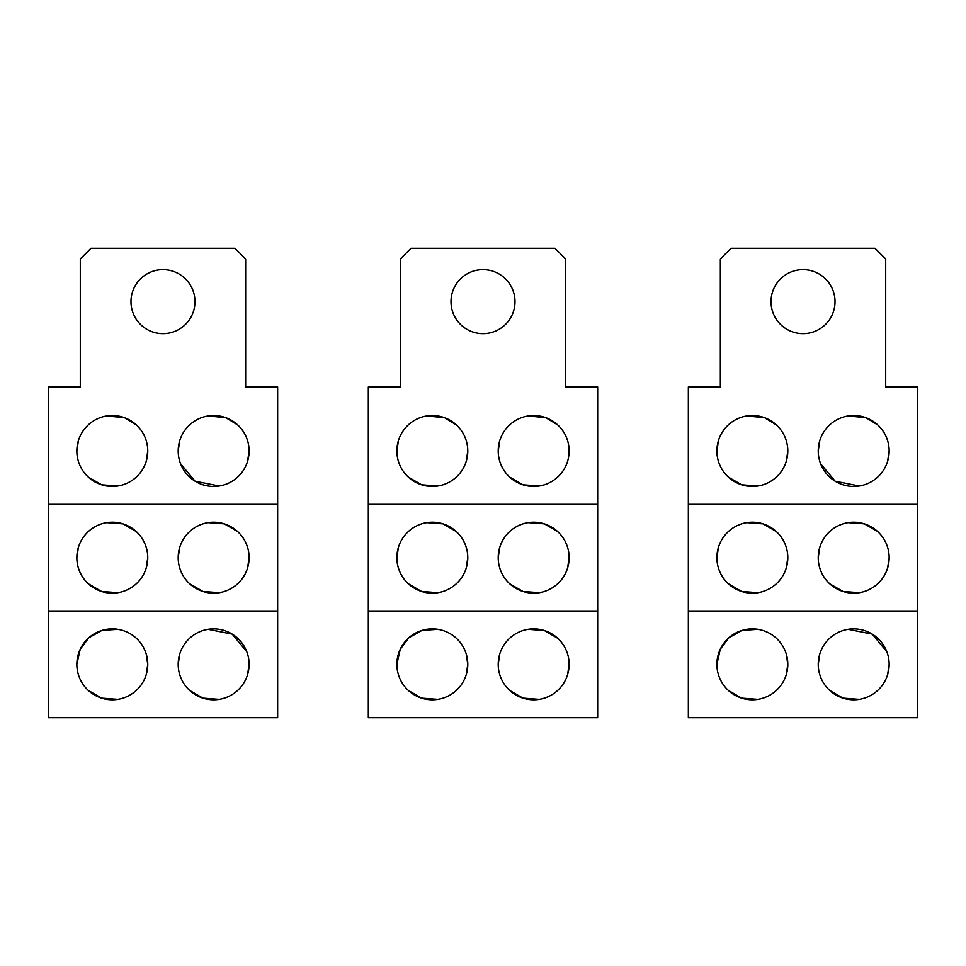 <?xml version="1.0" encoding="UTF-8"?>
<svg xmlns="http://www.w3.org/2000/svg" width="966" height="966" viewBox="0 0 966 966"><rect width="100%" height="100%" fill="white"/><g stroke="black" fill="none" stroke-linecap="round" stroke-linejoin="round"><path stroke-width="1.45" d="M597.676 504.337L597.676 386.992L565.678 386.992L565.678 258.985L555.003 248.31L410.997 248.31L400.322 258.985L400.322 386.992L368.324 386.992L368.324 504.337L597.676 504.337L597.676 717.69L368.324 717.69L368.324 504.337M451.001 301.658A31.999 31.999 0 0 1 483 269.647A31.999 31.999 0 0 1 514.999 301.658A31.999 31.999 0 0 1 483 333.656A31.999 31.999 0 0 1 451.001 301.658M368.324 611.007L597.676 611.007M557.672 638.248L544.365 630.544L528.1 629.325M499.724 654.091L498.215 664.342A35.464 35.464 0 0 1 533.667 628.89A35.464 35.464 0 0 1 569.131 664.342A35.464 35.464 0 0 1 533.667 699.807A35.464 35.464 0 0 1 498.215 664.342M509.674 690.448L522.98 698.152L539.245 699.372M567.61 674.606L569.131 664.342M408.34 690.461L421.647 698.164L437.9 699.372M466.264 674.606L467.785 664.342A35.464 35.464 0 0 1 432.333 699.807A35.464 35.464 0 0 1 396.869 664.342L400.226 649.297L408.86 637.765L422.009 630.424L437.9 629.325M466.264 654.067L467.785 664.342A35.464 35.464 0 0 0 432.333 628.89A35.464 35.464 0 0 0 396.869 664.342M509.674 583.778L522.98 591.482L539.233 592.689M567.61 567.936L569.131 557.672A35.464 35.464 0 0 1 533.667 593.136A35.464 35.464 0 0 1 498.215 557.672A35.464 35.464 0 0 1 533.667 522.22A35.464 35.464 0 0 1 569.131 557.672M557.672 531.566L544.365 523.862L528.1 522.654M499.724 547.408L498.215 557.672M509.662 477.095L522.968 484.799L539.233 486.019M557.732 424.955L545.911 417.723M545.814 417.686L528.112 415.972M499.76 440.629L498.215 451.001A35.464 35.464 0 0 1 533.667 415.537A35.464 35.464 0 0 1 569.131 451.001A35.464 35.464 0 0 1 533.667 486.453A35.464 35.464 0 0 1 498.215 451.001M456.326 531.566L443.02 523.862L426.767 522.654M398.415 547.324L396.869 557.672A35.464 35.464 0 0 1 432.333 522.22A35.464 35.464 0 0 1 467.785 557.672A35.464 35.464 0 0 1 432.333 593.136A35.464 35.464 0 0 1 396.869 557.672M408.352 583.79L421.647 591.482L437.9 592.689M466.264 567.936L467.785 557.672M456.387 424.955L444.577 417.723M444.481 417.686L426.779 415.972M398.39 440.725L396.869 451.001A35.464 35.464 0 0 1 432.333 415.537A35.464 35.464 0 0 1 467.785 451.001A35.464 35.464 0 0 1 432.333 486.453A35.464 35.464 0 0 1 396.869 451.001M408.34 477.107L421.647 484.811L437.9 486.019M466.276 461.265L467.785 451.001M277.653 504.337L277.653 386.992L245.654 386.992L245.654 258.985L234.98 248.31L90.973 248.31L80.299 258.985L80.299 386.992L48.3 386.992L48.3 504.337L277.653 504.337L277.653 717.69L48.3 717.69L48.3 504.337M130.978 301.658A31.999 31.999 0 0 1 162.976 269.647A31.999 31.999 0 0 1 194.975 301.658A31.999 31.999 0 0 1 162.976 333.656A31.999 31.999 0 0 1 130.978 301.658M48.3 611.007L277.653 611.007M246.765 651.688L232.214 634.131L208.076 629.325M179.7 654.091L178.191 664.342A35.464 35.464 0 0 1 213.643 628.89A35.464 35.464 0 0 1 249.107 664.342A35.464 35.464 0 0 1 213.643 699.807A35.464 35.464 0 0 1 178.191 664.342M189.662 690.461L202.957 698.152L219.21 699.372M247.586 674.594L249.107 664.342M88.317 690.461L101.623 698.152L117.876 699.372M146.24 674.63L147.762 664.342A35.464 35.464 0 0 1 112.31 699.807A35.464 35.464 0 0 1 76.845 664.342L80.202 649.297L88.836 637.765L101.985 630.424L117.876 629.325M146.24 654.067L147.762 664.342A35.464 35.464 0 0 0 112.31 628.89A35.464 35.464 0 0 0 76.845 664.342M189.662 583.79L202.957 591.482L219.21 592.689M247.586 567.923L249.107 557.672A35.464 35.464 0 0 1 213.643 593.136A35.464 35.464 0 0 1 178.191 557.672A35.464 35.464 0 0 1 213.643 522.22A35.464 35.464 0 0 1 249.107 557.672M237.648 531.566L224.341 523.862L208.076 522.654M179.7 547.408L178.191 557.672M180.521 463.656L195.084 481.213L219.21 486.019M247.586 461.289L249.107 451.001A35.464 35.464 0 0 1 213.643 486.453A35.464 35.464 0 0 1 178.191 451.001A35.464 35.464 0 0 1 213.643 415.537A35.464 35.464 0 0 1 249.107 451.001M237.708 424.955L225.887 417.723M225.803 417.686L208.088 415.972M179.736 440.641L178.191 451.001M136.303 531.566L122.996 523.862L106.743 522.654M78.367 547.384L76.845 557.672A35.464 35.464 0 0 1 112.31 522.22A35.464 35.464 0 0 1 147.762 557.672A35.464 35.464 0 0 1 112.31 593.136A35.464 35.464 0 0 1 76.845 557.672M88.317 583.79L101.623 591.482L117.876 592.689M146.24 567.96L147.762 557.672M136.375 424.955L124.542 417.723M124.469 417.686L106.743 415.972M78.367 440.725L76.845 451.001A35.464 35.464 0 0 1 112.31 415.537A35.464 35.464 0 0 1 147.762 451.001A35.464 35.464 0 0 1 112.31 486.453A35.464 35.464 0 0 1 76.845 451.001M88.317 477.107L101.623 484.811L117.876 486.019M146.252 461.253L147.762 451.001M917.7 504.337L917.7 386.992L885.701 386.992L885.701 258.985L875.027 248.31L731.02 248.31L720.346 258.985L720.346 386.992L688.347 386.992L688.347 504.337L917.7 504.337L917.7 717.69L688.347 717.69L688.347 504.337M771.025 301.658A31.999 31.999 0 0 1 803.024 269.647A31.999 31.999 0 0 1 835.022 301.658A31.999 31.999 0 0 1 803.024 333.656A31.999 31.999 0 0 1 771.025 301.658M688.347 611.007L917.7 611.007M886.812 651.688L872.262 634.131L848.124 629.325M819.748 654.091L818.238 664.342A35.464 35.464 0 0 1 853.69 628.89A35.464 35.464 0 0 1 889.155 664.342A35.464 35.464 0 0 1 853.69 699.807A35.464 35.464 0 0 1 818.238 664.342M829.709 690.461L843.004 698.152L859.269 699.372M887.645 674.594L889.155 664.342M728.364 690.461L741.671 698.152L757.924 699.372M786.288 674.63L787.809 664.342A35.464 35.464 0 0 1 752.357 699.807A35.464 35.464 0 0 1 716.893 664.342L720.25 649.297L728.883 637.765L742.033 630.424L757.924 629.325M786.288 654.067L787.809 664.342A35.464 35.464 0 0 0 752.357 628.89A35.464 35.464 0 0 0 716.893 664.342M829.709 583.79L843.004 591.482L859.257 592.689M887.645 567.923L889.155 557.672A35.464 35.464 0 0 1 853.69 593.136A35.464 35.464 0 0 1 818.238 557.672A35.464 35.464 0 0 1 853.69 522.22A35.464 35.464 0 0 1 889.155 557.672M877.696 531.566L864.389 523.862L848.124 522.654M819.748 547.408L818.238 557.672M820.569 463.656L835.131 481.213L859.257 486.019M887.633 461.289L889.155 451.001A35.464 35.464 0 0 1 853.69 486.453A35.464 35.464 0 0 1 818.238 451.001A35.464 35.464 0 0 1 853.69 415.537A35.464 35.464 0 0 1 889.155 451.001M877.768 424.955L865.934 417.723M865.85 417.686L848.136 415.972M819.784 440.641L818.238 451.001M776.35 531.566L763.043 523.862L746.79 522.654M718.414 547.384L716.893 557.672A35.464 35.464 0 0 1 752.357 522.22A35.464 35.464 0 0 1 787.809 557.672A35.464 35.464 0 0 1 752.357 593.136A35.464 35.464 0 0 1 716.893 557.672M728.364 583.79L741.671 591.482L757.924 592.689M786.288 567.96L787.809 557.672M776.423 424.955L764.589 417.723M764.517 417.686L746.803 415.972M718.414 440.725L716.893 451.001A35.464 35.464 0 0 1 752.357 415.537A35.464 35.464 0 0 1 787.809 451.001A35.464 35.464 0 0 1 752.357 486.453A35.464 35.464 0 0 1 716.893 451.001M728.364 477.107L741.671 484.811L757.924 486.019M786.3 461.253L787.809 451.001"/></g></svg>
